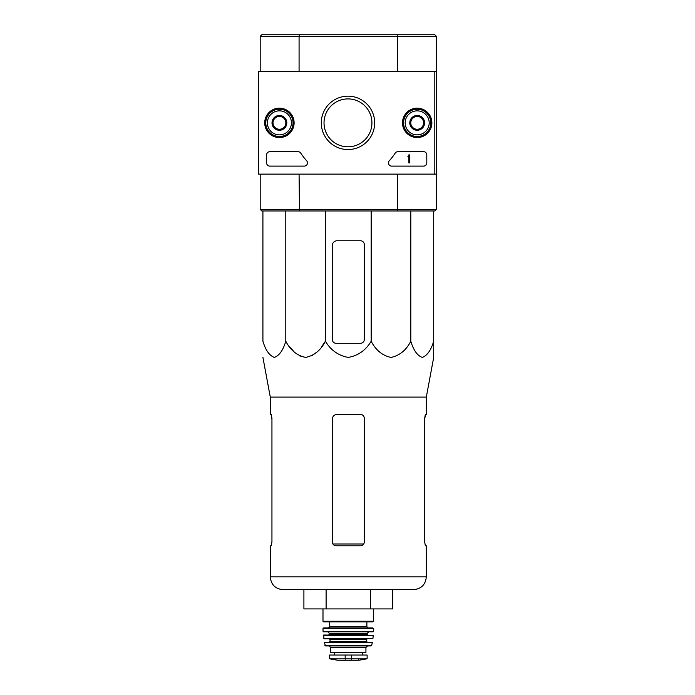 <?xml version="1.0" encoding="UTF-8"?>
<svg xmlns="http://www.w3.org/2000/svg" width="695" height="695" viewBox="0 0 695 695"><rect width="100%" height="100%" fill="white"/><g stroke="black" fill="none" stroke-linecap="round" stroke-linejoin="round"><path stroke-width="1.04" d="M262.918 210.967L262.918 341.202C265.577 350.211 269.391 355.614 274.36 357.421C279.329 355.605 283.143 350.193 285.793 341.202C290.397 350.211 297.008 355.614 305.609 357.421C314.227 355.605 320.829 350.193 325.425 341.202C330.707 350.176 338.326 355.579 348.291 357.421C358.229 355.614 365.857 350.211 371.182 341.202C375.786 350.211 382.389 355.614 390.998 357.421C399.608 355.605 406.21 350.193 410.806 341.202C413.464 350.211 417.278 355.614 422.247 357.421C427.225 355.605 431.039 350.193 433.689 341.202L433.689 357.421L426.322 397.097L270.286 397.097L270.286 414.429L271.241 414.429L271.945 418.268L271.945 541.944L271.241 545.792L271.945 541.944M325.425 210.967L325.425 341.202L321.524 346.883M317.05 351.948L311.777 355.814M305.609 357.421L299.432 355.814M294.167 351.948L289.693 346.883M433.689 343.295L433.689 210.967M426.322 397.097L426.322 414.429L425.366 414.429L424.654 418.268L424.654 541.944L425.366 545.792L426.322 545.792L426.322 576.867L270.286 576.867C271.041 584.651 275.316 588.926 283.1 589.681L413.499 589.681C421.292 588.926 425.557 584.651 426.322 576.867M271.093 414.429L271.945 419.233M424.654 419.233L425.505 414.429M270.286 576.867L270.286 545.792L271.241 545.792M336.128 545.792L360.479 545.792C362.799 545.575 364.084 544.289 364.319 541.944L364.319 418.268C364.084 415.923 362.799 414.646 360.479 414.429L337.084 414.429C334.182 414.698 332.584 416.296 332.28 419.233L332.28 541.944C332.523 544.289 333.8 545.575 336.128 545.792M370.496 589.681L392.701 589.681L392.701 608.907L370.496 608.907L370.496 589.681M303.906 589.681L303.906 608.907L326.103 608.907L326.103 589.681M326.103 608.907L370.496 608.907M364.319 339.447L364.319 244.614A3.849 3.849 0 0 0 360.479 240.765L337.084 240.765A4.804 4.804 0 0 0 332.28 245.57L332.28 339.447A3.849 3.849 0 0 0 336.128 343.295L360.479 343.295A3.849 3.849 0 0 0 364.319 339.447M371.182 341.202L371.182 210.967M285.793 341.202L285.793 210.967M410.806 341.202L410.806 210.967M397.106 34.75L434.809 34.75L436.408 36.349L397.523 36.349L397.106 34.75L261.789 34.75L260.191 36.349L260.191 71.594M299.502 34.75L299.076 36.349L260.191 36.349M397.523 71.594L397.523 36.349L299.076 36.349L299.076 71.594M436.408 209.369L434.809 210.967L397.106 210.967L397.523 209.369L436.408 209.369L436.408 174.124L258.592 174.124L258.592 71.594L436.408 71.594L436.408 174.124M299.076 174.124L299.502 210.967L261.789 210.967L260.191 209.369L397.523 209.369L397.523 174.124M436.408 36.349L436.408 71.594M260.191 209.369L260.191 174.124M397.106 210.967L299.502 210.967M434.809 71.594L434.809 174.124M264.717 122.859A14.699 14.699 0 0 1 286.766 110.131A14.699 14.699 0 0 1 286.766 135.586A14.699 14.699 0 0 1 264.717 122.859M402.492 122.859A14.699 14.699 0 0 1 424.532 110.131A14.699 14.699 0 0 1 424.532 135.586A14.699 14.699 0 0 1 402.492 122.859M321.29 122.859A26.697 26.697 0 0 1 361.331 99.741A26.697 26.697 0 0 1 361.331 145.976A26.697 26.697 0 0 1 321.29 122.859M423.594 151.692A3.206 3.206 0 0 1 426.799 154.898L426.799 162.908A3.206 3.206 0 0 1 423.594 166.114L391.676 166.114A3.206 3.206 0 0 1 389.313 160.745A56.069 56.069 0 0 0 395.151 153.169A3.206 3.206 0 0 1 397.853 151.692L423.594 151.692M298.112 151.692A3.206 3.206 0 0 1 300.805 153.169A56.069 56.069 0 0 0 306.643 160.745A3.206 3.206 0 0 1 304.28 166.114L269.799 166.114A3.206 3.206 0 0 1 266.602 162.908L266.602 154.898A3.206 3.206 0 0 1 269.799 151.692L298.112 151.692M264.995 122.859A14.421 14.421 0 0 1 286.627 110.375A14.421 14.421 0 0 1 286.627 135.343A14.421 14.421 0 0 1 264.995 122.859M402.77 122.859A14.421 14.421 0 0 1 424.393 110.375A14.421 14.421 0 0 1 424.393 135.343A14.421 14.421 0 0 1 402.77 122.859M324.026 122.859A23.951 23.951 0 0 1 359.958 102.122A23.951 23.951 0 0 1 359.958 143.604A23.951 23.951 0 0 1 324.026 122.859M408.86 154.898L409.815 154.898L409.815 162.908L408.86 162.908L408.86 156.471L407.895 156.505L408.373 156.019A0.478 0.478 0 0 0 408.86 155.541L408.86 154.898M410.78 119.158L417.191 115.457L423.594 119.158L423.594 126.56L417.191 130.26L410.78 126.56L410.78 119.158A7.402 7.402 0 0 1 423.594 119.158A7.402 7.402 0 0 1 417.191 130.26A7.402 7.402 0 0 1 410.78 119.158L410.78 126.56L417.191 130.26L423.594 126.56L423.594 119.158L420.388 117.307A6.411 6.411 0 0 1 420.388 128.41A6.411 6.411 0 0 1 410.78 122.859A6.411 6.411 0 0 1 413.985 117.307L410.78 119.158M417.191 134.873A12.015 12.015 0 0 1 406.784 116.856A12.015 12.015 0 0 1 427.59 116.856A12.015 12.015 0 0 1 417.191 134.873M417.191 136.481A13.613 13.613 0 0 1 405.394 116.048A13.613 13.613 0 0 1 428.98 116.048A13.613 13.613 0 0 1 417.191 136.481M413.985 117.307A6.411 6.411 0 0 1 420.388 117.307L417.191 115.457L413.985 117.307M273.005 119.158L279.416 115.457L285.819 119.158L285.819 126.56L279.416 130.26L273.005 126.56L273.005 119.158A7.402 7.402 0 0 1 285.819 119.158A7.402 7.402 0 0 1 279.416 130.26A7.402 7.402 0 0 1 273.005 119.158L273.005 126.56L279.416 130.26L285.819 126.56L285.819 119.158L282.622 117.307A6.411 6.411 0 0 1 282.622 128.41A6.411 6.411 0 0 1 273.005 122.859A6.411 6.411 0 0 1 276.21 117.307L273.005 119.158M279.416 134.873A12.015 12.015 0 0 1 269.008 116.856A12.015 12.015 0 0 1 289.824 116.856A12.015 12.015 0 0 1 279.416 134.873M279.416 136.481A13.613 13.613 0 0 1 267.618 116.048A13.613 13.613 0 0 1 291.205 116.048A13.613 13.613 0 0 1 279.416 136.481M276.21 117.307A6.411 6.411 0 0 1 282.622 117.307L279.416 115.457L276.21 117.307M329.873 658.869L337.64 660.241L358.959 660.241L366.725 658.869L367.125 658.4L364.753 658.869L367.125 658.4L367.125 655.046L329.473 655.046L329.473 658.4L331.845 658.869L329.473 658.4M366.725 658.869L331.845 658.869M330.681 647.514L365.926 647.514L365.926 652.483L330.681 652.483L330.681 647.514L329.074 645.916M322.993 608.907L322.993 621.243L323.627 621.886L372.972 621.886L373.615 621.243L322.993 621.243M329.717 621.886L329.717 626.69L328.44 627.976M322.993 628.619L373.606 628.619L372.972 627.976L323.635 627.976L322.993 628.619L323.071 631.512L327.797 631.816L329.395 633.414L328.752 635.022M373.606 628.619L373.215 631.816L323.384 631.816M323.331 635.369L373.267 635.369L323.653 635.022L324.018 638.861L372.902 638.583L323.696 638.583M367.203 638.861L366.56 639.504L330.038 639.504L329.395 638.861M330.038 639.504L330.038 641.433L329.395 642.067L367.203 642.067L366.56 641.433L330.038 641.433M324.304 642.449L372.294 642.449L324.304 642.449L325.538 645.916L371.069 645.916L371.695 645.412L324.913 645.412M363.728 543.985L332.87 543.985M351.427 659.303L351.427 655.046M345.18 659.303L345.18 655.046M366.882 621.886L366.882 626.69L329.717 626.69M373.536 631.512L323.071 631.512M368.81 631.816L367.203 633.414L329.395 633.414M367.203 633.414L367.203 634.379L329.395 634.379M270.286 397.097L262.918 357.421M373.615 608.907L373.615 621.243M366.882 626.69L368.168 627.976M367.203 634.379L367.846 635.022M373.267 635.369L372.902 638.583M366.56 639.504L366.56 641.433M372.294 642.449L371.695 645.412M365.926 647.514L367.525 645.916M362.269 655.046L362.269 652.483M334.33 655.046L334.33 652.483M358.959 660.241L358.394 659.816M337.727 660.25L358.872 660.25L337.727 660.25"/></g></svg>
